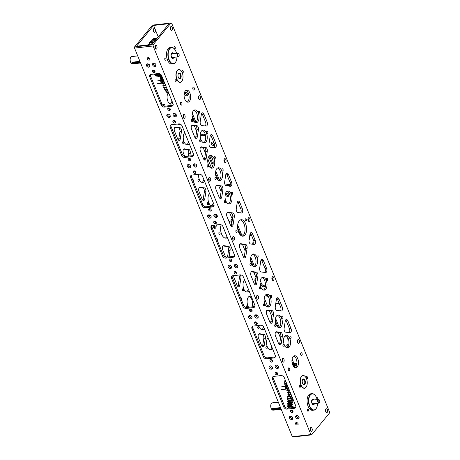 <?xml version="1.0" encoding="UTF-8"?>
<svg xmlns="http://www.w3.org/2000/svg" width="460" height="460" viewBox="0 0 460 460"><rect width="100%" height="100%" fill="white"/><g stroke="black" fill="none" stroke-linecap="round" stroke-linejoin="round"><path stroke-width="0.69" d="M149.609 65.09L149.276 65.13A17.514 9.39 -96.5 0 1 149.126 64.693M149.316 64.676L148.563 64.757A8.844 4.738 -96.5 0 1 148.172 64.774L149.293 64.647M148.81 66.154A8.844 4.738 -96.5 0 1 149.276 65.13M148.666 64.141L148.011 64.216A8.844 4.738 -96.5 0 1 148.155 63.917M149.81 58.61L148.661 58.742M149.431 58.098L148.246 58.236M148.062 57.632L148.361 57.598M148.471 44.856A8.844 4.738 -96.5 0 1 148.39 44.614L152.243 44.171M149.506 44.068A8.844 4.738 -96.5 0 1 149.184 42.935L153.548 42.441A8.844 4.738 83.5 0 0 153.577 42.55M152.622 43.711L148.574 44.171A19.171 10.275 -96.5 0 0 148.39 44.614M150.293 42.452A8.844 4.738 -96.5 0 1 150.098 41.492L154.462 40.992A8.844 4.738 83.5 0 0 154.537 41.377M153.887 42.165A8.844 4.738 83.5 0 0 153.767 42.055L149.396 42.556A19.171 10.275 -96.5 0 0 149.184 42.935M151.225 41.066A8.844 4.738 -96.5 0 1 151.121 40.29L155.492 39.796A8.844 4.738 83.5 0 0 155.532 40.164M154.916 40.917A8.844 4.738 83.5 0 0 154.709 40.67L150.345 41.164A19.171 10.275 -96.5 0 0 150.098 41.492M152.271 39.934A8.844 4.738 -96.5 0 1 152.243 39.364L156.595 38.87M155.888 39.727A8.844 4.738 83.5 0 0 155.762 39.537L151.398 40.037A19.171 10.275 -96.5 0 0 151.121 40.29M153.433 39.077A8.844 4.738 -96.5 0 1 153.439 38.721L157.05 38.312M156.733 38.697L152.536 39.18A19.171 10.275 -96.5 0 0 152.243 39.364M154.681 38.502A8.844 4.738 -96.5 0 1 154.692 38.375L155.014 38.335A19.171 10.275 -96.5 0 0 154.916 38.347A19.171 10.275 -96.5 0 0 154.692 38.375M157.124 38.22L153.749 38.605A19.171 10.275 -96.5 0 0 153.439 38.721M161.04 76.061L157.878 76.423A19.171 10.275 -96.5 0 0 158.205 76.458L161.046 76.13M160.736 74.382A8.844 4.738 83.5 0 0 160.931 75.595L156.567 76.096A19.171 10.275 -96.5 0 0 156.894 76.205L161.259 75.704A8.844 4.738 83.5 0 0 161.397 75.152M157.878 76.423A8.844 4.738 -96.5 0 1 157.791 76.101M159.511 73.68A8.844 4.738 83.5 0 0 159.631 74.974L155.261 75.474A19.171 10.275 -96.5 0 0 155.589 75.653L159.953 75.158A8.844 4.738 83.5 0 0 160.304 74.054M156.567 76.096A8.844 4.738 -96.5 0 1 156.469 75.555M158.332 73.554A8.844 4.738 83.5 0 0 158.355 74.066L153.991 74.566A19.171 10.275 -96.5 0 0 154.301 74.819L158.671 74.319A8.844 4.738 83.5 0 0 159.011 73.56M155.261 75.474A8.844 4.738 -96.5 0 1 155.181 74.715M153.991 74.566A8.844 4.738 -96.5 0 1 153.968 74.054M155.049 71.564L154.301 71.651M158.355 74.066A19.171 10.275 83.5 0 0 158.671 74.319M159.631 74.974A19.171 10.275 83.5 0 0 159.953 75.158M160.931 75.595A19.171 10.275 83.5 0 0 161.259 75.704M154.709 40.67A19.171 10.275 83.5 0 0 154.462 40.992M153.767 42.055A19.171 10.275 83.5 0 0 153.548 42.441M148.172 64.774A19.171 10.275 -96.5 0 1 148.011 64.216M153.209 70.455L154.077 70.357M161.724 75.82L161.034 75.9A8.844 4.738 -96.5 0 1 161.609 75.549M162.662 78.131L161.242 78.298A8.844 4.738 -96.5 0 1 162.064 77.625A17.514 9.39 -96.5 0 1 162.006 77.079L162.225 77.056M162.064 77.625L162.438 77.585M162.006 77.079A8.844 4.738 -96.5 0 1 161.069 76.498L161.954 76.395M163.599 80.442L161.615 80.667A8.844 4.738 -96.5 0 1 162.363 79.804A17.514 9.39 -96.5 0 1 162.276 79.258L163.081 79.166M162.363 79.804L163.294 79.695M162.276 79.258A8.844 4.738 -96.5 0 1 161.322 78.89L162.898 78.712M164.519 82.708L162.138 82.984A8.844 4.738 -96.5 0 1 162.811 81.932A17.514 9.39 -96.5 0 1 162.685 81.409L163.933 81.265M162.811 81.932L164.145 81.782M162.685 81.409A8.844 4.738 -96.5 0 1 161.73 81.253L163.835 81.017M165.41 84.904L162.811 85.198A8.844 4.738 -96.5 0 1 163.392 83.984A17.514 9.39 -96.5 0 1 163.242 83.507M163.392 83.984L164.962 83.8M164.772 83.329L162.869 83.547A8.844 4.738 -96.5 0 1 162.294 83.547L164.749 83.266M166.255 86.986L163.622 87.285A8.844 4.738 -96.5 0 1 164.099 85.922A17.514 9.39 -96.5 0 1 163.978 85.623M164.099 85.922L165.749 85.732M162.811 85.198A19.171 10.275 -96.5 0 0 163.001 85.732L165.629 85.433M167.043 88.924L164.548 89.205A8.844 4.738 -96.5 0 1 164.921 87.716A17.514 9.39 -96.5 0 1 164.893 87.665M164.921 87.716L166.48 87.538M163.622 87.285A19.171 10.275 -96.5 0 0 163.84 87.785L166.457 87.48M167.756 90.683L165.589 90.936A8.844 4.738 -96.5 0 1 165.801 89.545M164.548 89.205A19.171 10.275 -96.5 0 0 164.801 89.66L167.227 89.378M168.394 92.247L166.721 92.437A8.844 4.738 -96.5 0 1 166.802 91.224M165.589 90.936A19.171 10.275 -96.5 0 0 165.864 91.333L167.923 91.097M168.935 93.581L167.929 93.696A8.844 4.738 -96.5 0 1 167.917 92.673M166.721 92.437A19.171 10.275 -96.5 0 0 167.014 92.776L168.538 92.604M169.378 94.668L169.188 94.691A8.844 4.738 -96.5 0 1 169.13 94.058M167.929 93.696A19.171 10.275 -96.5 0 0 168.239 93.972L169.056 93.88M162.294 83.547A19.171 10.275 -96.5 0 1 162.138 82.984M161.73 81.253A19.171 10.275 -96.5 0 1 161.615 80.667M161.322 78.89A19.171 10.275 -96.5 0 1 161.242 78.298M161.069 76.498A19.171 10.275 -96.5 0 1 161.034 75.9M271.791 409.429A3.53 1.892 -96.5 0 1 271.745 409.377A3.53 1.892 -96.5 0 1 271.647 409.25A3.53 1.892 -96.5 0 1 271.13 403.955A3.53 1.892 -96.5 0 1 271.158 403.897M278.323 402.178L272.337 402.862A3.68 1.972 83.5 0 0 271.187 403.834A3.68 1.972 83.5 0 0 271.728 409.348A3.68 1.972 83.5 0 0 271.831 409.48A3.68 1.972 83.5 0 0 273.171 410.171L281.198 409.256M319.378 400.045A1.541 0.828 83.5 0 0 319.338 399.993A1.541 0.828 83.5 0 0 318.216 400.298A1.541 0.828 83.5 0 0 318.521 402.419A1.541 0.828 83.5 0 0 319.608 402.356A1.541 0.828 83.5 0 0 319.378 400.045M319.545 402.466A1.834 0.983 -96.5 0 1 319.487 402.598A1.834 0.983 -96.5 0 1 318.912 403.086A1.834 0.983 -96.5 0 1 318.193 402.678A1.834 0.983 -96.5 0 1 317.716 400.7A1.834 0.983 -96.5 0 1 318.492 399.435A1.834 0.983 -96.5 0 1 319.165 399.78A1.834 0.983 -96.5 0 1 319.217 399.849M318.912 403.086L312.972 403.765A1.834 0.983 -96.5 0 1 312.254 403.357A1.834 0.983 -96.5 0 1 311.782 401.379A1.834 0.983 -96.5 0 1 312.558 400.119L318.492 399.435M313.433 400.016A2.461 1.322 83.5 0 0 313.381 399.959A2.461 1.322 83.5 0 0 311.972 399.774M312.415 399.234A2.76 1.478 -96.5 0 1 313.208 399.746A2.76 1.478 -96.5 0 1 313.289 399.849M281.031 408.842L273.625 409.687L272.36 409.273L272.745 408.497L280.525 407.606M272.36 409.273L272.745 408.497M313.754 403.851A2.76 1.478 -96.5 0 1 313.691 403.978A2.76 1.478 -96.5 0 1 313.036 404.656M312.478 404.231A2.461 1.322 83.5 0 0 313.818 403.736A2.461 1.322 83.5 0 0 313.846 403.667M280.79 408.244L273.861 409.038A0.943 0.54 19.9 0 1 272.619 408.52M176.531 53.32A8.061 4.324 83.5 0 0 174.576 49.122A8.061 4.324 83.5 0 0 169.763 48.743A8.061 4.324 83.5 0 0 169.171 59.754A8.061 4.324 83.5 0 0 175.352 62.502A8.061 4.324 83.5 0 0 175.99 61.502A8.061 4.324 83.5 0 0 176.945 56.971M175.944 61.594A8.297 4.445 -96.5 0 1 175.898 61.692A8.297 4.445 -96.5 0 1 175.237 62.727A8.297 4.445 -96.5 0 1 173.305 63.888A8.297 4.445 -96.5 0 1 168.297 58.092A8.297 4.445 -96.5 0 1 169.487 48.564A8.297 4.445 -96.5 0 1 171.419 47.403A8.297 4.445 -96.5 0 1 174.438 48.961A8.297 4.445 -96.5 0 1 174.507 49.042M173.926 57.316A2.852 1.529 -96.5 0 1 173.546 58.058A2.852 1.529 -96.5 0 1 172.615 58.443A2.852 1.529 -96.5 0 1 171.108 56.229A2.852 1.529 -96.5 0 1 171.568 53.187A2.852 1.529 -96.5 0 1 171.977 52.86A2.852 1.529 -96.5 0 1 173.512 53.665M172.477 58.408A2.766 1.483 83.5 0 0 172.598 58.403A2.766 1.483 83.5 0 0 173.242 58.012A2.766 1.483 83.5 0 0 173.592 57.35M173.178 53.705A2.766 1.483 83.5 0 0 171.971 52.906A2.766 1.483 83.5 0 0 171.85 52.929M317.135 399.596A8.061 4.324 83.5 0 0 315.18 395.393A8.061 4.324 83.5 0 0 312.679 393.875A8.061 4.324 83.5 0 0 308.798 401.591A8.061 4.324 83.5 0 0 313.651 409.917A8.061 4.324 83.5 0 0 316.601 407.773A8.061 4.324 83.5 0 0 317.555 403.242M316.549 407.865A8.297 4.445 -96.5 0 1 316.503 407.962A8.297 4.445 -96.5 0 1 313.91 410.159A8.297 4.445 -96.5 0 1 313.467 410.171A8.297 4.445 -96.5 0 1 308.51 402.011A8.297 4.445 -96.5 0 1 312.024 393.674A8.297 4.445 -96.5 0 1 312.466 393.668A8.297 4.445 -96.5 0 1 315.048 395.232A8.297 4.445 -96.5 0 1 315.117 395.312M314.536 403.587A2.852 1.529 -96.5 0 1 313.335 404.731A2.852 1.529 -96.5 0 1 313.225 404.719A2.852 1.529 -96.5 0 1 311.644 402.069A2.852 1.529 -96.5 0 1 312.587 399.13A2.852 1.529 -96.5 0 1 312.99 399.061A2.852 1.529 -96.5 0 1 314.117 399.941M313.783 399.976A2.766 1.483 83.5 0 0 312.725 399.176A2.766 1.483 83.5 0 0 312.576 399.182A2.766 1.483 83.5 0 0 312.461 399.199M313.087 404.679A2.766 1.483 83.5 0 0 313.202 404.673A2.766 1.483 83.5 0 0 314.203 403.627M286.327 388.775A1.127 0.604 -96.5 0 1 285.528 388.32A1.127 0.604 -96.5 0 1 285.522 386.917A1.127 0.604 -96.5 0 1 286.281 386.837A1.127 0.604 -96.5 0 1 286.476 387.165A1.127 0.604 -96.5 0 1 286.591 387.613M287.281 388.809A8.844 4.738 -96.5 0 1 287.092 388.838A8.844 4.738 -96.5 0 1 286.339 388.815A1.403 0.753 -96.5 0 1 285.93 389.16A1.403 0.753 -96.5 0 1 285.183 388.487A1.403 0.753 -96.5 0 1 285.614 386.377A1.403 0.753 -96.5 0 1 285.798 386.4M131.186 63.158A3.53 1.892 -96.5 0 1 131.14 63.106A3.53 1.892 -96.5 0 1 131.042 62.98A3.53 1.892 -96.5 0 1 130.519 57.684A3.53 1.892 -96.5 0 1 130.554 57.626M137.718 55.901L131.732 56.586A3.68 1.972 83.5 0 0 130.582 57.563A3.68 1.972 83.5 0 0 131.123 63.077A3.68 1.972 83.5 0 0 131.226 63.21A3.68 1.972 83.5 0 0 132.566 63.9L140.593 62.98M178.773 53.774A1.541 0.828 83.5 0 0 178.727 53.722A1.541 0.828 83.5 0 0 177.612 54.027A1.541 0.828 83.5 0 0 177.916 56.149A1.541 0.828 83.5 0 0 179.003 56.085A1.541 0.828 83.5 0 0 178.773 53.774M178.94 56.195A1.834 0.983 -96.5 0 1 178.877 56.327A1.834 0.983 -96.5 0 1 178.308 56.816A1.834 0.983 -96.5 0 1 177.583 56.402A1.834 0.983 -96.5 0 1 177.111 54.429A1.834 0.983 -96.5 0 1 177.888 53.164A1.834 0.983 -96.5 0 1 178.555 53.509A1.834 0.983 -96.5 0 1 178.606 53.578M178.308 56.816L172.368 57.494A1.834 0.983 -96.5 0 1 171.649 57.08A1.834 0.983 -96.5 0 1 171.172 55.108A1.834 0.983 -96.5 0 1 171.954 53.843L177.888 53.164M172.828 53.745A2.461 1.322 83.5 0 0 172.776 53.682A2.461 1.322 83.5 0 0 171.361 53.504M171.81 52.963A2.76 1.478 -96.5 0 1 172.603 53.475A2.76 1.478 -96.5 0 1 172.684 53.573M140.421 62.566L133.02 63.417L131.755 63.003L132.135 62.221L139.921 61.335M131.755 63.003L132.135 62.221M173.15 57.575A2.76 1.478 -96.5 0 1 173.086 57.707A2.76 1.478 -96.5 0 1 172.431 58.386M171.873 57.96A2.461 1.322 83.5 0 0 173.207 57.465A2.461 1.322 83.5 0 0 173.242 57.391M140.179 61.973L133.256 62.767A0.943 0.54 19.9 0 1 132.014 62.249M161.65 77.912A5.008 2.685 -96.5 0 1 161.213 77.613L162.052 77.521M161.661 76.906L161.184 76.958A5.899 3.162 83.5 0 0 161.213 77.613M161.184 76.958A5.008 2.685 -96.5 0 1 161.483 76.797M162.023 80.143A5.008 2.685 -96.5 0 1 161.914 80.161A5.008 2.685 -96.5 0 1 161.724 80.166L162.029 80.132M162.305 79.471L161.54 79.557A5.899 3.162 83.5 0 0 161.724 80.166M161.54 79.557A5.008 2.685 -96.5 0 1 161.788 79.114M162.765 81.748L162.466 81.782A5.899 3.162 83.5 0 0 162.679 82.104M162.466 81.782A5.008 2.685 -96.5 0 1 162.518 81.403M162.299 81.385A1.127 0.604 -96.5 0 1 162.259 82.639A1.127 0.604 -96.5 0 1 161.305 82.397A1.127 0.604 -96.5 0 1 161.621 80.701M162.242 82.788A6.452 3.456 -96.5 0 1 162.208 82.737A1.403 0.753 -96.5 0 1 162.144 82.863A1.403 0.753 -96.5 0 1 161.707 83.237A1.403 0.753 -96.5 0 1 160.96 82.564A1.403 0.753 -96.5 0 1 161.385 80.454A1.403 0.753 -96.5 0 1 161.707 80.54M305.992 387.234A6.302 3.381 83.5 0 0 306.492 386.452A6.302 3.381 83.5 0 0 305.388 376.774A6.302 3.381 83.5 0 0 301.622 376.475A6.302 3.381 83.5 0 0 301.162 385.089A6.302 3.381 83.5 0 0 305.992 387.234M306.464 386.509A6.452 3.456 -96.5 0 1 306.435 386.572A6.452 3.456 -96.5 0 1 305.923 387.377A6.452 3.456 -96.5 0 1 304.416 388.28A6.452 3.456 -96.5 0 1 300.518 383.772A6.452 3.456 -96.5 0 1 301.449 376.366A6.452 3.456 -96.5 0 1 302.95 375.458A6.452 3.456 -96.5 0 1 305.302 376.671A6.452 3.456 -96.5 0 1 305.342 376.723M304.819 384.341A2.915 1.564 -96.5 0 1 303.077 384.203A2.915 1.564 -96.5 0 1 302.565 379.736A2.915 1.564 -96.5 0 1 302.801 379.368A2.915 1.564 -96.5 0 1 305.032 380.362A2.915 1.564 -96.5 0 1 304.819 384.341M303.036 384.152A2.766 1.483 83.5 0 0 303.997 384.617A2.766 1.483 83.5 0 0 304.641 384.232A2.766 1.483 83.5 0 0 305.043 381.053A2.766 1.483 83.5 0 0 303.37 379.12A2.766 1.483 83.5 0 0 302.726 379.511A2.766 1.483 83.5 0 0 302.536 379.793M284.015 345.218A1.15 0.615 83.5 0 0 283.4 344.661A1.15 0.615 83.5 0 0 283.049 346.397A1.15 0.615 83.5 0 0 283.665 346.949A1.15 0.615 83.5 0 0 284.015 345.218M290.984 336.714A1.15 0.615 83.5 0 0 290.369 336.162A1.15 0.615 83.5 0 0 290.018 337.899A1.15 0.615 83.5 0 0 290.634 338.451A1.15 0.615 83.5 0 0 290.984 336.714M282.796 316.543A1.15 0.615 83.5 0 0 282.181 315.991A1.15 0.615 83.5 0 0 281.825 317.722A1.15 0.615 83.5 0 0 282.44 318.28A1.15 0.615 83.5 0 0 282.796 316.543M275.827 325.042A1.15 0.615 83.5 0 0 275.212 324.49A1.15 0.615 83.5 0 0 274.856 326.226A1.15 0.615 83.5 0 0 275.471 326.778A1.15 0.615 83.5 0 0 275.827 325.042M264.621 304.301A1.15 0.615 83.5 0 0 264.005 303.744A1.15 0.615 83.5 0 0 263.655 305.48A1.15 0.615 83.5 0 0 264.27 306.032A1.15 0.615 83.5 0 0 264.621 304.301M271.59 295.797A1.15 0.615 83.5 0 0 270.98 295.245A1.15 0.615 83.5 0 0 270.624 296.982A1.15 0.615 83.5 0 0 271.239 297.534A1.15 0.615 83.5 0 0 271.59 295.797M267.496 278.869A1.15 0.615 83.5 0 0 266.88 278.317A1.15 0.615 83.5 0 0 266.53 280.054A1.15 0.615 83.5 0 0 267.145 280.606A1.15 0.615 83.5 0 0 267.496 278.869M260.527 287.373A1.15 0.615 83.5 0 0 259.911 286.816A1.15 0.615 83.5 0 0 259.561 288.552A1.15 0.615 83.5 0 0 260.176 289.104A1.15 0.615 83.5 0 0 260.527 287.373M258.031 255.553A1.15 0.615 83.5 0 0 257.416 255.001A1.15 0.615 83.5 0 0 257.059 256.732A1.15 0.615 83.5 0 0 257.675 257.289A1.15 0.615 83.5 0 0 258.031 255.553M251.062 264.051A1.15 0.615 83.5 0 0 250.447 263.499A1.15 0.615 83.5 0 0 250.09 265.236A1.15 0.615 83.5 0 0 250.706 265.788A1.15 0.615 83.5 0 0 251.062 264.051M232.484 192.642A1.15 0.615 83.5 0 0 231.869 192.09A1.15 0.615 83.5 0 0 231.518 193.827A1.15 0.615 83.5 0 0 232.133 194.379A1.15 0.615 83.5 0 0 232.484 192.642M225.515 201.146A1.15 0.615 83.5 0 0 224.9 200.589A1.15 0.615 83.5 0 0 224.549 202.325A1.15 0.615 83.5 0 0 225.164 202.877A1.15 0.615 83.5 0 0 225.515 201.146M223.014 169.326A1.15 0.615 83.5 0 0 222.398 168.774A1.15 0.615 83.5 0 0 222.048 170.505A1.15 0.615 83.5 0 0 222.663 171.062A1.15 0.615 83.5 0 0 223.014 169.326M216.045 177.824A1.15 0.615 83.5 0 0 215.429 177.272A1.15 0.615 83.5 0 0 215.079 179.009A1.15 0.615 83.5 0 0 215.694 179.561A1.15 0.615 83.5 0 0 216.045 177.824M208.236 165.433A1.15 0.615 83.5 0 0 207.621 164.881A1.15 0.615 83.5 0 0 207.264 166.612A1.15 0.615 83.5 0 0 207.88 167.17A1.15 0.615 83.5 0 0 208.236 165.433M215.205 156.935A1.15 0.615 83.5 0 0 214.59 156.377A1.15 0.615 83.5 0 0 214.239 158.113A1.15 0.615 83.5 0 0 214.849 158.665A1.15 0.615 83.5 0 0 215.205 156.935M207.719 131.652A1.15 0.615 83.5 0 0 207.103 131.1A1.15 0.615 83.5 0 0 206.753 132.837A1.15 0.615 83.5 0 0 207.368 133.388A1.15 0.615 83.5 0 0 207.719 131.652M200.75 140.156A1.15 0.615 83.5 0 0 200.134 139.599A1.15 0.615 83.5 0 0 199.784 141.335A1.15 0.615 83.5 0 0 200.399 141.887A1.15 0.615 83.5 0 0 200.75 140.156M199.525 111.481A1.15 0.615 83.5 0 0 198.915 110.929A1.15 0.615 83.5 0 0 198.559 112.66A1.15 0.615 83.5 0 0 199.174 113.218A1.15 0.615 83.5 0 0 199.525 111.481M192.556 119.979A1.15 0.615 83.5 0 0 191.941 119.427A1.15 0.615 83.5 0 0 191.59 121.164A1.15 0.615 83.5 0 0 192.205 121.716A1.15 0.615 83.5 0 0 192.556 119.979M176.174 79.637A1.15 0.615 83.5 0 0 175.559 79.08A1.15 0.615 83.5 0 0 175.208 80.816A1.15 0.615 83.5 0 0 175.823 81.368A1.15 0.615 83.5 0 0 176.174 79.637M183.143 71.133A1.15 0.615 83.5 0 0 182.528 70.581A1.15 0.615 83.5 0 0 182.177 72.318A1.15 0.615 83.5 0 0 182.792 72.87A1.15 0.615 83.5 0 0 183.143 71.133M300.397 385.56A1.15 0.615 83.5 0 0 299.782 385.008A1.15 0.615 83.5 0 0 299.431 386.745A1.15 0.615 83.5 0 0 300.046 387.297A1.15 0.615 83.5 0 0 300.397 385.56M307.366 377.062A1.15 0.615 83.5 0 0 306.757 376.51A1.15 0.615 83.5 0 0 306.4 378.241A1.15 0.615 83.5 0 0 307.016 378.798A1.15 0.615 83.5 0 0 307.366 377.062M312.024 393.674L310.649 393.835A8.297 4.445 83.5 0 0 308.108 406.324A8.297 4.445 83.5 0 0 312.535 410.314L313.91 410.159M245.577 223.704A8.297 4.445 83.5 0 0 241.149 219.713A8.297 4.445 83.5 0 0 238.608 232.208A8.297 4.445 83.5 0 0 243.035 236.198A8.297 4.445 83.5 0 0 245.577 223.704M242.247 236.158A8.297 4.445 83.5 0 0 244.03 223.882A8.297 4.445 83.5 0 0 240.39 219.932M171.419 47.403L170.045 47.564A8.297 4.445 83.5 0 0 167.498 60.053A8.297 4.445 83.5 0 0 171.925 64.043L173.305 63.888M216.441 238.314A1.949 1.041 -96.5 0 1 217.419 239.257A1.949 1.041 -96.5 0 1 217.597 241.172M234.422 237.314A1.949 1.041 83.5 0 0 233.387 236.377A1.949 1.041 83.5 0 0 232.789 239.309A1.949 1.041 83.5 0 0 233.829 240.241A1.949 1.041 83.5 0 0 234.422 237.314M232.978 239.689A1.949 1.041 83.5 0 0 232.875 237.486A1.949 1.041 83.5 0 0 232.685 237.107M231.788 223.359A1.949 1.041 -96.5 0 1 231.144 222.513A1.949 1.041 -96.5 0 1 231.742 219.581A1.949 1.041 -96.5 0 1 232.346 219.828M231.34 222.893A1.949 1.041 83.5 0 0 231.236 220.691A1.949 1.041 83.5 0 0 231.046 220.311M249.786 218.569A1.949 1.041 83.5 0 0 248.751 217.637A1.949 1.041 83.5 0 0 248.153 220.564A1.949 1.041 83.5 0 0 249.193 221.501A1.949 1.041 83.5 0 0 249.786 218.569M248.342 220.944A1.949 1.041 83.5 0 0 248.245 218.747A1.949 1.041 83.5 0 0 248.049 218.368M272.297 279.927A1.949 1.041 83.5 0 0 272.193 277.731A1.949 1.041 83.5 0 0 271.998 277.351M273.74 277.552A1.949 1.041 83.5 0 0 272.7 276.621A1.949 1.041 83.5 0 0 272.101 279.548A1.949 1.041 83.5 0 0 273.142 280.485A1.949 1.041 83.5 0 0 273.74 277.552M254.995 279.295A1.949 1.041 -96.5 0 1 255.185 279.674A1.949 1.041 -96.5 0 1 255.288 281.877M255.449 282.089A1.949 1.041 -96.5 0 1 255.099 281.497A1.949 1.041 -96.5 0 1 255.691 278.564A1.949 1.041 -96.5 0 1 255.996 278.611M256.933 298.672A1.949 1.041 83.5 0 0 256.829 296.47A1.949 1.041 83.5 0 0 256.634 296.091M258.376 296.297A1.949 1.041 83.5 0 0 257.335 295.36A1.949 1.041 83.5 0 0 256.737 298.287A1.949 1.041 83.5 0 0 257.778 299.224A1.949 1.041 83.5 0 0 258.376 296.297M240.39 297.298A1.949 1.041 -96.5 0 1 241.368 298.241A1.949 1.041 -96.5 0 1 241.546 300.156M285.66 319.982A2.766 1.483 -96.5 0 1 286.315 320.994L287.856 320.815A2.766 1.483 83.5 0 0 286.385 319.487A2.766 1.483 83.5 0 0 285.246 321.126L284.113 328.319A2.766 1.483 83.5 0 0 284.406 330.849A2.766 1.483 83.5 0 0 285.677 332.178L289.967 332.758A2.766 1.483 83.5 0 0 290.174 332.764A2.766 1.483 83.5 0 0 291.019 328.595L289.472 328.773A2.766 1.483 -96.5 0 1 289.179 332.649M276.828 298.235A2.766 1.483 -96.5 0 1 277.483 299.247L279.03 299.069A2.766 1.483 83.5 0 0 277.552 297.741A2.766 1.483 83.5 0 0 276.414 299.379L275.281 306.573A2.766 1.483 83.5 0 0 275.575 309.103A2.766 1.483 83.5 0 0 276.851 310.431L281.14 311.012A2.766 1.483 83.5 0 0 281.342 311.017A2.766 1.483 83.5 0 0 282.187 306.849L280.64 307.027A2.766 1.483 -96.5 0 1 280.347 310.908M261.211 259.773A2.766 1.483 -96.5 0 1 261.866 260.786L263.413 260.607A2.766 1.483 83.5 0 0 261.935 259.273A2.766 1.483 83.5 0 0 260.797 260.912L259.664 268.111A2.766 1.483 83.5 0 0 259.957 270.635A2.766 1.483 83.5 0 0 261.228 271.964L265.518 272.55A2.766 1.483 83.5 0 0 265.725 272.55A2.766 1.483 83.5 0 0 266.57 268.387L265.023 268.565A2.766 1.483 -96.5 0 1 264.73 272.441M250.378 233.099A2.766 1.483 -96.5 0 1 251.033 234.105L252.58 233.927A2.766 1.483 83.5 0 0 251.102 232.599A2.766 1.483 83.5 0 0 249.964 234.238L249.038 240.12A2.766 1.483 83.5 0 0 249.331 242.644A2.766 1.483 83.5 0 0 250.602 243.972L254.11 244.45A2.766 1.483 83.5 0 0 254.311 244.45A2.766 1.483 83.5 0 0 255.162 240.287L253.615 240.465A2.766 1.483 -96.5 0 1 253.322 244.34M298.051 423.666A1.472 1.104 -140.7 0 0 296.918 422.625A1.472 1.104 -140.7 0 0 295.671 422.872A1.472 1.104 -140.7 0 0 295.579 423.947A1.472 1.104 -140.7 0 0 296.706 424.994A1.472 1.104 -140.7 0 0 297.953 424.741A1.472 1.104 -140.7 0 0 298.051 423.666M296.251 422.556A1.472 1.104 -140.7 0 0 296.349 423.004A1.472 1.104 -140.7 0 0 298.149 424.114M292.939 411.085A1.472 1.104 -140.7 0 0 291.812 410.038A1.472 1.104 -140.7 0 0 290.565 410.291A1.472 1.104 -140.7 0 0 290.467 411.366A1.472 1.104 -140.7 0 0 291.6 412.407A1.472 1.104 -140.7 0 0 292.842 412.16A1.472 1.104 -140.7 0 0 292.939 411.085M291.14 409.975A1.472 1.104 -140.7 0 0 291.243 410.423A1.472 1.104 -140.7 0 0 293.043 411.533M298.983 416.978A1.949 1.46 -140.7 0 0 297.493 415.598A1.949 1.46 -140.7 0 0 295.843 415.926A1.949 1.46 -140.7 0 0 295.717 417.346A1.949 1.46 -140.7 0 0 297.212 418.726A1.949 1.46 -140.7 0 0 298.856 418.399A1.949 1.46 -140.7 0 0 298.983 416.978M296.372 415.57A1.949 1.46 -140.7 0 0 296.493 416.403A1.949 1.46 -140.7 0 0 299.103 417.812M292.801 417.686A1.949 1.46 -140.7 0 0 291.306 416.306A1.949 1.46 -140.7 0 0 289.662 416.633A1.949 1.46 -140.7 0 0 289.536 418.054A1.949 1.46 -140.7 0 0 291.025 419.434A1.949 1.46 -140.7 0 0 292.675 419.106A1.949 1.46 -140.7 0 0 292.801 417.686M290.185 416.277A1.949 1.46 -140.7 0 0 290.306 417.111A1.949 1.46 -140.7 0 0 292.922 418.519M277.61 373.33A1.472 1.104 -140.7 0 0 276.483 372.284A1.472 1.104 -140.7 0 0 275.235 372.537A1.472 1.104 -140.7 0 0 275.137 373.612A1.472 1.104 -140.7 0 0 276.27 374.659A1.472 1.104 -140.7 0 0 277.512 374.405A1.472 1.104 -140.7 0 0 277.61 373.33M275.81 372.221A1.472 1.104 -140.7 0 0 275.914 372.669A1.472 1.104 -140.7 0 0 277.714 373.779M288.73 340.245A1.472 1.104 39.3 0 1 287.839 339.302A1.472 1.104 39.3 0 1 287.937 338.226A1.472 1.104 39.3 0 1 288.046 338.117M272.498 360.743A1.472 1.104 -140.7 0 0 271.371 359.703A1.472 1.104 -140.7 0 0 270.123 359.95A1.472 1.104 -140.7 0 0 270.026 361.025A1.472 1.104 -140.7 0 0 271.158 362.072A1.472 1.104 -140.7 0 0 272.406 361.819A1.472 1.104 -140.7 0 0 272.498 360.743M270.698 359.634A1.472 1.104 -140.7 0 0 270.802 360.082A1.472 1.104 -140.7 0 0 272.602 361.192M278.541 366.637A1.949 1.46 -140.7 0 0 277.052 365.263A1.949 1.46 -140.7 0 0 275.408 365.591A1.949 1.46 -140.7 0 0 275.281 367.011A1.949 1.46 -140.7 0 0 276.77 368.391A1.949 1.46 -140.7 0 0 278.415 368.058A1.949 1.46 -140.7 0 0 278.541 366.637M275.931 365.234A1.949 1.46 -140.7 0 0 276.052 366.068A1.949 1.46 -140.7 0 0 278.662 367.471M287.822 347.087A1.949 1.46 39.3 0 1 286.908 345.995A1.949 1.46 39.3 0 1 287.034 344.574A1.949 1.46 39.3 0 1 288.863 344.31M288.408 346.006A1.949 1.46 39.3 0 1 287.678 345.052A1.949 1.46 39.3 0 1 287.558 344.212M272.36 367.344A1.949 1.46 -140.7 0 0 270.865 365.964A1.949 1.46 -140.7 0 0 269.221 366.298A1.949 1.46 -140.7 0 0 269.094 367.718A1.949 1.46 -140.7 0 0 270.589 369.098A1.949 1.46 -140.7 0 0 272.234 368.765A1.949 1.46 -140.7 0 0 272.36 367.344M269.75 365.941A1.949 1.46 -140.7 0 0 269.87 366.775A1.949 1.46 -140.7 0 0 272.481 368.178M257.169 322.989A1.472 1.104 -140.7 0 0 256.042 321.948A1.472 1.104 -140.7 0 0 254.794 322.195A1.472 1.104 -140.7 0 0 254.696 323.276A1.472 1.104 -140.7 0 0 255.829 324.317A1.472 1.104 -140.7 0 0 257.077 324.07A1.472 1.104 -140.7 0 0 257.169 322.989M255.369 321.879A1.472 1.104 -140.7 0 0 255.472 322.328A1.472 1.104 -140.7 0 0 257.272 323.438M252.063 310.408A1.472 1.104 -140.7 0 0 250.93 309.361A1.472 1.104 -140.7 0 0 249.682 309.615A1.472 1.104 -140.7 0 0 249.584 310.69A1.472 1.104 -140.7 0 0 250.717 311.736A1.472 1.104 -140.7 0 0 251.965 311.483A1.472 1.104 -140.7 0 0 252.063 310.408M250.263 309.298A1.472 1.104 -140.7 0 0 250.361 309.747A1.472 1.104 -140.7 0 0 252.16 310.856M258.106 316.302A1.949 1.46 -140.7 0 0 256.611 314.922A1.949 1.46 -140.7 0 0 254.966 315.255A1.949 1.46 -140.7 0 0 254.84 316.675A1.949 1.46 -140.7 0 0 256.329 318.05A1.949 1.46 -140.7 0 0 257.974 317.722A1.949 1.46 -140.7 0 0 258.106 316.302M255.49 314.893A1.949 1.46 -140.7 0 0 255.611 315.727A1.949 1.46 -140.7 0 0 258.227 317.135M268.628 297.143A1.949 1.46 39.3 0 1 266.466 295.659A1.949 1.46 39.3 0 1 266.397 294.584M251.919 317.009A1.949 1.46 -140.7 0 0 250.43 315.629A1.949 1.46 -140.7 0 0 248.779 315.962A1.949 1.46 -140.7 0 0 248.653 317.383A1.949 1.46 -140.7 0 0 250.148 318.757A1.949 1.46 -140.7 0 0 251.792 318.429A1.949 1.46 -140.7 0 0 251.919 317.009M249.308 315.6A1.949 1.46 -140.7 0 0 249.429 316.434A1.949 1.46 -140.7 0 0 252.04 317.843M236.733 272.654A1.472 1.104 -140.7 0 0 235.6 271.613A1.472 1.104 -140.7 0 0 234.353 271.86A1.472 1.104 -140.7 0 0 234.255 272.935A1.472 1.104 -140.7 0 0 235.388 273.982A1.472 1.104 -140.7 0 0 236.636 273.729A1.472 1.104 -140.7 0 0 236.733 272.654M234.933 271.544A1.472 1.104 -140.7 0 0 235.031 271.992A1.472 1.104 -140.7 0 0 236.831 273.102M249.349 238.165A1.472 1.104 39.3 0 1 249.435 238.343A1.472 1.104 39.3 0 1 249.337 239.424A1.472 1.104 39.3 0 1 249.119 239.608M231.621 260.072A1.472 1.104 -140.7 0 0 230.489 259.026A1.472 1.104 -140.7 0 0 229.241 259.279A1.472 1.104 -140.7 0 0 229.149 260.354A1.472 1.104 -140.7 0 0 230.276 261.395A1.472 1.104 -140.7 0 0 231.524 261.148A1.472 1.104 -140.7 0 0 231.621 260.072M229.822 258.963A1.472 1.104 -140.7 0 0 229.919 259.405A1.472 1.104 -140.7 0 0 231.719 260.515M252.091 244.174A1.949 1.46 39.3 0 1 252.339 243.19A1.949 1.46 39.3 0 1 253.926 242.84M253.368 244.289A1.949 1.46 39.3 0 1 252.983 243.668A1.949 1.46 39.3 0 1 252.862 242.834M237.665 265.96A1.949 1.46 -140.7 0 0 236.17 264.586A1.949 1.46 -140.7 0 0 234.525 264.914A1.949 1.46 -140.7 0 0 234.399 266.334A1.949 1.46 -140.7 0 0 235.894 267.714A1.949 1.46 -140.7 0 0 237.538 267.386A1.949 1.46 -140.7 0 0 237.665 265.96M235.054 264.558A1.949 1.46 -140.7 0 0 235.175 265.391A1.949 1.46 -140.7 0 0 237.785 266.8M231.478 266.668A1.949 1.46 -140.7 0 0 229.988 265.293A1.949 1.46 -140.7 0 0 228.344 265.621A1.949 1.46 -140.7 0 0 228.212 267.041A1.949 1.46 -140.7 0 0 229.707 268.421A1.949 1.46 -140.7 0 0 231.351 268.094A1.949 1.46 -140.7 0 0 231.478 266.668M228.867 265.265A1.949 1.46 -140.7 0 0 228.988 266.098A1.949 1.46 -140.7 0 0 231.598 267.507M247.716 307.412A1.15 0.615 83.5 0 0 247.618 306.245A1.15 0.615 83.5 0 0 247.003 305.693A1.15 0.615 83.5 0 0 246.646 307.424A1.15 0.615 83.5 0 0 246.686 307.516M243.524 289.317A1.15 0.615 83.5 0 0 242.909 288.765A1.15 0.615 83.5 0 0 242.552 290.496A1.15 0.615 83.5 0 0 243.167 291.053A1.15 0.615 83.5 0 0 243.524 289.317M258.819 326.991A1.15 0.615 83.5 0 0 258.204 326.433A1.15 0.615 83.5 0 0 257.853 328.17A1.15 0.615 83.5 0 0 258.468 328.722A1.15 0.615 83.5 0 0 258.819 326.991M267.013 347.162A1.15 0.615 83.5 0 0 266.397 346.61A1.15 0.615 83.5 0 0 266.041 348.341A1.15 0.615 83.5 0 0 266.656 348.898A1.15 0.615 83.5 0 0 267.013 347.162M316.658 398.044A1.15 0.615 -96.5 0 1 317.066 397.63A1.15 0.615 -96.5 0 1 317.682 398.182A1.15 0.615 -96.5 0 1 317.728 399.527M307.424 410.699A1.15 0.615 -96.5 0 1 307.774 408.963A1.15 0.615 -96.5 0 1 308.39 409.521A1.15 0.615 -96.5 0 1 308.039 411.251A1.15 0.615 -96.5 0 1 307.424 410.699M297.747 358.633A6.049 3.243 83.5 0 0 294.521 355.724A6.049 3.243 83.5 0 0 292.669 364.826A6.049 3.243 83.5 0 0 295.895 367.735A6.049 3.243 83.5 0 0 297.747 358.633M295.101 367.649A6.049 3.243 83.5 0 0 296.205 358.806A6.049 3.243 83.5 0 0 293.767 355.988M256.772 257.088A6.446 3.456 83.5 0 0 253.328 253.989A6.446 3.456 83.5 0 0 251.35 263.695A6.446 3.456 83.5 0 0 254.794 266.8A6.446 3.456 83.5 0 0 256.772 257.088M254 266.725A6.446 3.456 83.5 0 0 255.225 257.267A6.446 3.456 83.5 0 0 252.574 254.242M266.236 280.41A6.446 3.456 83.5 0 0 262.798 277.305A6.446 3.456 83.5 0 0 260.82 287.017A6.446 3.456 83.5 0 0 264.264 290.116A6.446 3.456 83.5 0 0 266.236 280.41M263.471 290.041A6.446 3.456 83.5 0 0 264.69 280.583A6.446 3.456 83.5 0 0 262.045 277.558M249.015 290.8A6.446 3.456 -96.5 0 1 247.256 292.065A6.446 3.456 -96.5 0 1 243.811 288.96A6.446 3.456 -96.5 0 1 244.57 279.852M270.33 297.338A6.446 3.456 83.5 0 0 266.892 294.233A6.446 3.456 83.5 0 0 264.914 303.945A6.446 3.456 83.5 0 0 268.358 307.044A6.446 3.456 83.5 0 0 270.33 297.338M267.565 306.969A6.446 3.456 83.5 0 0 268.784 297.511A6.446 3.456 83.5 0 0 266.139 294.486M248.647 307.309A6.446 3.456 -96.5 0 1 247.911 305.888A6.446 3.456 -96.5 0 1 249.883 296.177A6.446 3.456 -96.5 0 1 251.367 296.585M249.13 296.43A6.446 3.456 -96.5 0 1 251.781 299.46A6.446 3.456 -96.5 0 1 252.057 306.918M281.537 318.078A6.446 3.456 83.5 0 0 278.093 314.979A6.446 3.456 83.5 0 0 276.115 324.691A6.446 3.456 83.5 0 0 279.559 327.79A6.446 3.456 83.5 0 0 281.537 318.078M278.766 327.716A6.446 3.456 83.5 0 0 279.99 318.257A6.446 3.456 83.5 0 0 277.34 315.232M264.316 328.474A6.446 3.456 -96.5 0 1 262.551 329.734A6.446 3.456 -96.5 0 1 259.112 326.634A6.446 3.456 -96.5 0 1 258.715 325.45M289.725 338.255A6.446 3.456 83.5 0 0 286.287 335.15A6.446 3.456 83.5 0 0 284.309 344.862A6.446 3.456 83.5 0 0 287.747 347.961A6.446 3.456 83.5 0 0 289.725 338.255M286.959 347.886A6.446 3.456 83.5 0 0 288.178 338.428A6.446 3.456 83.5 0 0 285.533 335.403M272.504 348.645A6.446 3.456 -96.5 0 1 270.744 349.91A6.446 3.456 -96.5 0 1 267.3 346.805A6.446 3.456 -96.5 0 1 268.059 337.697M327.393 409.693A1.949 1.041 83.5 0 0 326.353 408.756A1.949 1.041 83.5 0 0 325.76 411.688A1.949 1.041 83.5 0 0 326.796 412.62A1.949 1.041 83.5 0 0 327.393 409.693M325.95 412.068A1.949 1.041 83.5 0 0 325.847 409.866A1.949 1.041 83.5 0 0 325.657 409.486M312.029 428.433A1.949 1.041 83.5 0 0 310.989 427.495A1.949 1.041 83.5 0 0 310.397 430.428A1.949 1.041 83.5 0 0 311.431 431.365A1.949 1.041 83.5 0 0 312.029 428.433M310.586 430.807A1.949 1.041 83.5 0 0 310.483 428.605A1.949 1.041 83.5 0 0 310.293 428.225M283.923 359.22A1.949 1.041 83.5 0 0 282.883 358.282A1.949 1.041 83.5 0 0 282.29 361.209A1.949 1.041 83.5 0 0 283.325 362.147A1.949 1.041 83.5 0 0 283.923 359.22M282.48 361.589A1.949 1.041 83.5 0 0 282.377 359.392A1.949 1.041 83.5 0 0 282.187 359.013M299.287 340.475A1.949 1.041 83.5 0 0 298.252 339.537A1.949 1.041 83.5 0 0 297.654 342.47A1.949 1.041 83.5 0 0 298.69 343.407A1.949 1.041 83.5 0 0 299.287 340.475M297.844 342.849A1.949 1.041 83.5 0 0 297.741 340.653A1.949 1.041 83.5 0 0 297.551 340.273M289.627 368.535A1.466 0.788 83.5 0 0 288.845 367.827A1.466 0.788 83.5 0 0 288.397 370.035A1.466 0.788 83.5 0 0 289.179 370.743A1.466 0.788 83.5 0 0 289.627 368.535M302.019 353.424A1.466 0.788 83.5 0 0 301.237 352.716A1.466 0.788 83.5 0 0 300.788 354.924A1.466 0.788 83.5 0 0 301.57 355.632A1.466 0.788 83.5 0 0 302.019 353.424M224.1 159.384A1.949 1.041 -96.5 0 1 224.29 159.764A1.949 1.041 -96.5 0 1 224.394 161.966M224.204 161.586A1.949 1.041 -96.5 0 1 224.796 158.654A1.949 1.041 -96.5 0 1 225.837 159.591A1.949 1.041 -96.5 0 1 225.239 162.518A1.949 1.041 -96.5 0 1 224.204 161.586M208.299 164.456A1.949 1.041 83.5 0 0 208.828 161.535A1.949 1.041 83.5 0 0 207.793 160.597A1.949 1.041 83.5 0 0 207.724 160.609M208.736 178.123A1.949 1.041 -96.5 0 1 208.926 178.503A1.949 1.041 -96.5 0 1 209.03 180.705M208.84 180.326A1.949 1.041 -96.5 0 1 209.432 177.393A1.949 1.041 -96.5 0 1 210.473 178.33A1.949 1.041 -96.5 0 1 209.875 181.263A1.949 1.041 -96.5 0 1 208.84 180.326M193.648 182.189A1.949 1.041 83.5 0 0 193.464 180.274A1.949 1.041 83.5 0 0 192.487 179.331M205.269 126.005A2.766 1.483 83.5 0 0 205.562 122.124L207.109 121.952A2.766 1.483 -96.5 0 1 206.258 126.115A2.766 1.483 -96.5 0 1 206.057 126.109L201.767 125.528A2.766 1.483 -96.5 0 1 200.497 124.2A2.766 1.483 -96.5 0 1 200.203 121.67L201.336 114.477A2.766 1.483 -96.5 0 1 202.475 112.838A2.766 1.483 -96.5 0 1 203.947 114.166L202.4 114.344A2.766 1.483 83.5 0 0 201.744 113.332M214.095 147.746A2.766 1.483 83.5 0 0 214.394 143.871L215.935 143.692A2.766 1.483 -96.5 0 1 215.09 147.861A2.766 1.483 -96.5 0 1 214.889 147.855L210.599 147.275A2.766 1.483 -96.5 0 1 209.323 145.946A2.766 1.483 -96.5 0 1 209.035 143.416L210.162 136.223A2.766 1.483 -96.5 0 1 211.301 134.584A2.766 1.483 -96.5 0 1 212.779 135.913L211.232 136.091A2.766 1.483 83.5 0 0 210.577 135.079M229.718 186.214A2.766 1.483 83.5 0 0 230.011 182.338L231.558 182.16A2.766 1.483 -96.5 0 1 230.707 186.323A2.766 1.483 -96.5 0 1 230.506 186.323L226.216 185.736A2.766 1.483 -96.5 0 1 224.94 184.408A2.766 1.483 -96.5 0 1 224.652 181.884L225.785 174.685A2.766 1.483 -96.5 0 1 226.924 173.046A2.766 1.483 -96.5 0 1 228.396 174.38L226.849 174.558A2.766 1.483 83.5 0 0 226.193 173.546M240.551 212.888A2.766 1.483 83.5 0 0 240.844 209.012L242.391 208.834A2.766 1.483 -96.5 0 1 241.54 212.997A2.766 1.483 -96.5 0 1 241.339 212.997L237.831 212.52A2.766 1.483 -96.5 0 1 236.561 211.192A2.766 1.483 -96.5 0 1 236.267 208.667L237.193 202.785A2.766 1.483 -96.5 0 1 238.332 201.146A2.766 1.483 -96.5 0 1 239.809 202.48L238.263 202.653A2.766 1.483 83.5 0 0 237.607 201.647M147.39 59.001A1.472 1.104 39.3 0 1 147.482 57.925A1.472 1.104 39.3 0 1 148.73 57.678A1.472 1.104 39.3 0 1 149.862 58.719A1.472 1.104 39.3 0 1 149.764 59.794A1.472 1.104 39.3 0 1 148.517 60.047A1.472 1.104 39.3 0 1 147.39 59.001M149.96 59.167A1.472 1.104 39.3 0 1 148.16 58.058A1.472 1.104 39.3 0 1 148.062 57.609M152.496 71.587A1.472 1.104 39.3 0 1 152.593 70.512A1.472 1.104 39.3 0 1 153.841 70.259A1.472 1.104 39.3 0 1 154.968 71.306A1.472 1.104 39.3 0 1 154.876 72.381A1.472 1.104 39.3 0 1 153.629 72.628A1.472 1.104 39.3 0 1 152.496 71.587M155.072 71.754A1.472 1.104 39.3 0 1 153.272 70.644A1.472 1.104 39.3 0 1 153.168 70.196M152.639 64.986A1.949 1.46 39.3 0 1 152.766 63.566A1.949 1.46 39.3 0 1 154.411 63.233A1.949 1.46 39.3 0 1 155.905 64.613A1.949 1.46 39.3 0 1 155.779 66.033A1.949 1.46 39.3 0 1 154.129 66.367A1.949 1.46 39.3 0 1 152.639 64.986M156.026 65.446A1.949 1.46 39.3 0 1 153.416 64.043A1.949 1.46 39.3 0 1 153.289 63.204M146.452 65.694A1.949 1.46 39.3 0 1 146.579 64.273A1.949 1.46 39.3 0 1 148.229 63.94A1.949 1.46 39.3 0 1 149.718 65.32A1.949 1.46 39.3 0 1 149.592 66.74A1.949 1.46 39.3 0 1 147.947 67.074A1.949 1.46 39.3 0 1 146.452 65.694M149.839 66.154A1.949 1.46 39.3 0 1 147.229 64.751A1.949 1.46 39.3 0 1 147.108 63.911M167.825 109.342A1.472 1.104 39.3 0 1 167.923 108.261A1.472 1.104 39.3 0 1 169.171 108.014A1.472 1.104 39.3 0 1 170.303 109.054A1.472 1.104 39.3 0 1 170.206 110.135A1.472 1.104 39.3 0 1 168.958 110.383A1.472 1.104 39.3 0 1 167.825 109.342M170.401 109.503A1.472 1.104 39.3 0 1 168.602 108.393A1.472 1.104 39.3 0 1 168.504 107.945M172.937 121.923A1.472 1.104 39.3 0 1 173.035 120.848A1.472 1.104 39.3 0 1 174.282 120.595A1.472 1.104 39.3 0 1 175.409 121.641A1.472 1.104 39.3 0 1 175.312 122.716A1.472 1.104 39.3 0 1 174.07 122.969A1.472 1.104 39.3 0 1 172.937 121.923M175.513 122.09A1.472 1.104 39.3 0 1 173.713 120.98A1.472 1.104 39.3 0 1 173.61 120.531M173.081 115.322A1.949 1.46 39.3 0 1 173.207 113.902A1.949 1.46 39.3 0 1 174.852 113.574A1.949 1.46 39.3 0 1 176.341 114.948A1.949 1.46 39.3 0 1 176.214 116.374A1.949 1.46 39.3 0 1 174.57 116.702A1.949 1.46 39.3 0 1 173.081 115.322M176.467 115.788A1.949 1.46 39.3 0 1 173.851 114.379A1.949 1.46 39.3 0 1 173.73 113.545M187.973 93.932A1.949 1.46 -140.7 0 0 186.478 92.552A1.949 1.46 -140.7 0 0 184.834 92.885A1.949 1.46 -140.7 0 0 184.707 94.306A1.949 1.46 -140.7 0 0 186.196 95.686A1.949 1.46 -140.7 0 0 187.847 95.352A1.949 1.46 -140.7 0 0 187.973 93.932M185.357 92.529A1.949 1.46 -140.7 0 0 185.478 93.363A1.949 1.46 -140.7 0 0 188.094 94.766M166.894 116.029A1.949 1.46 39.3 0 1 167.02 114.609A1.949 1.46 39.3 0 1 168.665 114.281A1.949 1.46 39.3 0 1 170.16 115.655A1.949 1.46 39.3 0 1 170.033 117.076A1.949 1.46 39.3 0 1 168.389 117.409A1.949 1.46 39.3 0 1 166.894 116.029M170.28 116.495A1.949 1.46 39.3 0 1 167.67 115.086A1.949 1.46 39.3 0 1 167.549 114.252M188.267 159.677A1.472 1.104 39.3 0 1 188.364 158.602A1.472 1.104 39.3 0 1 189.612 158.349A1.472 1.104 39.3 0 1 190.739 159.396A1.472 1.104 39.3 0 1 190.647 160.471A1.472 1.104 39.3 0 1 189.399 160.724A1.472 1.104 39.3 0 1 188.267 159.677M190.842 159.844A1.472 1.104 39.3 0 1 189.043 158.734A1.472 1.104 39.3 0 1 188.939 158.286M193.378 172.264A1.472 1.104 39.3 0 1 193.476 171.183A1.472 1.104 39.3 0 1 194.718 170.936A1.472 1.104 39.3 0 1 195.851 171.977A1.472 1.104 39.3 0 1 195.753 173.058A1.472 1.104 39.3 0 1 194.505 173.305A1.472 1.104 39.3 0 1 193.378 172.264M195.954 172.425A1.472 1.104 39.3 0 1 194.155 171.315A1.472 1.104 39.3 0 1 194.051 170.867M213.883 142.617A1.949 1.46 -140.7 0 0 211.456 142.514A1.949 1.46 -140.7 0 0 211.33 143.934A1.949 1.46 -140.7 0 0 212.825 145.314A1.949 1.46 -140.7 0 0 214.469 144.986A1.949 1.46 -140.7 0 0 214.636 144.699M211.985 142.157A1.949 1.46 -140.7 0 0 212.106 142.991A1.949 1.46 -140.7 0 0 214.578 144.44M193.516 165.663A1.949 1.46 39.3 0 1 193.648 164.243A1.949 1.46 39.3 0 1 195.293 163.909A1.949 1.46 39.3 0 1 196.782 165.289A1.949 1.46 39.3 0 1 196.656 166.71A1.949 1.46 39.3 0 1 195.011 167.037A1.949 1.46 39.3 0 1 193.516 165.663M196.903 166.123A1.949 1.46 39.3 0 1 194.292 164.714A1.949 1.46 39.3 0 1 194.172 163.881M187.335 166.37A1.949 1.46 39.3 0 1 187.461 164.95A1.949 1.46 39.3 0 1 189.106 164.617A1.949 1.46 39.3 0 1 190.601 165.997A1.949 1.46 39.3 0 1 190.474 167.417A1.949 1.46 39.3 0 1 188.824 167.745A1.949 1.46 39.3 0 1 187.335 166.37M190.434 166.894A1.15 0.615 -96.5 0 1 190.612 166.825A1.15 0.615 -96.5 0 1 190.722 166.83A1.949 1.46 39.3 0 1 188.111 165.422A1.949 1.46 39.3 0 1 187.985 164.588M219.978 232.605A1.179 0.632 83.5 0 0 219.351 232.041A1.179 0.632 83.5 0 0 218.989 233.818A1.179 0.632 83.5 0 0 219.615 234.381A1.179 0.632 83.5 0 0 219.978 232.605M229.379 222.433A1.179 0.632 83.5 0 0 229.27 221.271A1.179 0.632 83.5 0 0 228.677 220.702M236.975 230.678A1.15 0.615 83.5 0 0 236.359 230.121A1.15 0.615 83.5 0 0 236.009 231.857A1.15 0.615 83.5 0 0 236.618 232.409A1.15 0.615 83.5 0 0 236.975 230.678M246.267 219.339A1.15 0.615 83.5 0 0 245.651 218.787A1.15 0.615 83.5 0 0 245.301 220.524A1.15 0.615 83.5 0 0 245.916 221.076A1.15 0.615 83.5 0 0 246.267 219.339M208.708 210.013A1.472 1.104 39.3 0 1 208.805 208.938A1.472 1.104 39.3 0 1 210.047 208.69A1.472 1.104 39.3 0 1 211.18 209.731A1.472 1.104 39.3 0 1 211.083 210.806A1.472 1.104 39.3 0 1 209.84 211.059A1.472 1.104 39.3 0 1 208.708 210.013M211.284 210.18A1.472 1.104 39.3 0 1 209.484 209.07A1.472 1.104 39.3 0 1 209.38 208.621M213.82 222.6A1.472 1.104 39.3 0 1 213.911 221.524A1.472 1.104 39.3 0 1 215.159 221.271A1.472 1.104 39.3 0 1 216.292 222.318A1.472 1.104 39.3 0 1 216.194 223.393A1.472 1.104 39.3 0 1 214.946 223.646A1.472 1.104 39.3 0 1 213.82 222.6M216.39 222.766A1.472 1.104 39.3 0 1 214.59 221.657A1.472 1.104 39.3 0 1 214.492 221.208M213.958 215.999A1.949 1.46 39.3 0 1 214.084 214.578A1.949 1.46 39.3 0 1 215.728 214.245A1.949 1.46 39.3 0 1 217.223 215.625A1.949 1.46 39.3 0 1 217.097 217.045A1.949 1.46 39.3 0 1 215.452 217.379A1.949 1.46 39.3 0 1 213.958 215.999M217.344 216.459A1.949 1.46 39.3 0 1 214.734 215.056A1.949 1.46 39.3 0 1 214.613 214.222M228.85 194.609A1.949 1.46 -140.7 0 0 227.361 193.229A1.949 1.46 -140.7 0 0 225.71 193.562A1.949 1.46 -140.7 0 0 225.584 194.982A1.949 1.46 -140.7 0 0 227.079 196.357A1.949 1.46 -140.7 0 0 228.723 196.029A1.949 1.46 -140.7 0 0 228.85 194.609M226.239 193.2A1.949 1.46 -140.7 0 0 226.36 194.039A1.949 1.46 -140.7 0 0 228.971 195.442M207.776 216.706A1.949 1.46 39.3 0 1 207.903 215.286A1.949 1.46 39.3 0 1 209.547 214.952A1.949 1.46 39.3 0 1 211.042 216.332A1.949 1.46 39.3 0 1 210.91 217.752A1.949 1.46 39.3 0 1 209.265 218.086A1.949 1.46 39.3 0 1 207.776 216.706M211.163 217.166A1.949 1.46 39.3 0 1 208.547 215.763A1.949 1.46 39.3 0 1 208.426 214.929M207.54 204.269A1.15 0.615 -96.5 0 1 207.891 202.538A1.15 0.615 -96.5 0 1 208.506 203.09A1.15 0.615 -96.5 0 1 208.156 204.827A1.15 0.615 -96.5 0 1 207.54 204.269M198.07 180.952A1.15 0.615 -96.5 0 1 198.427 179.216A1.15 0.615 -96.5 0 1 199.042 179.774A1.15 0.615 -96.5 0 1 198.685 181.505A1.15 0.615 -96.5 0 1 198.07 180.952M182.775 143.278A1.15 0.615 -96.5 0 1 183.126 141.548A1.15 0.615 -96.5 0 1 183.741 142.1A1.15 0.615 -96.5 0 1 183.39 143.836A1.15 0.615 -96.5 0 1 182.775 143.278M174.501 121.871A1.15 0.615 -96.5 0 1 174.938 121.371A1.15 0.615 -96.5 0 1 175.427 121.687M175.156 47.179A1.15 0.615 83.5 0 0 174.541 46.627A1.15 0.615 83.5 0 0 174.185 48.357A1.15 0.615 83.5 0 0 174.8 48.915A1.15 0.615 83.5 0 0 175.156 47.179M165.864 58.512A1.15 0.615 83.5 0 0 165.249 57.96A1.15 0.615 83.5 0 0 164.893 59.696A1.15 0.615 83.5 0 0 165.508 60.248A1.15 0.615 83.5 0 0 165.864 58.512M184.828 99.245A6.049 3.243 -96.5 0 1 186.679 90.143A6.049 3.243 -96.5 0 1 189.905 93.052A6.049 3.243 -96.5 0 1 188.054 102.154A6.049 3.243 -96.5 0 1 184.828 99.245M185.926 90.407A6.049 3.243 -96.5 0 1 188.364 93.225A6.049 3.243 -96.5 0 1 187.26 102.068M167.917 93.443A6.049 3.243 83.5 0 0 167.82 101.194A6.049 3.243 83.5 0 0 171.051 104.098A6.049 3.243 83.5 0 0 172.718 102.89M225.808 200.79A6.446 3.456 -96.5 0 1 227.786 191.078A6.446 3.456 -96.5 0 1 231.225 194.183A6.446 3.456 -96.5 0 1 229.247 203.889A6.446 3.456 -96.5 0 1 225.808 200.79M227.027 191.331A6.446 3.456 -96.5 0 1 229.678 194.356A6.446 3.456 -96.5 0 1 228.459 203.814M209.559 193.625A6.446 3.456 83.5 0 0 208.8 202.733A6.446 3.456 83.5 0 0 212.244 205.838A6.446 3.456 83.5 0 0 213.992 204.591M216.338 177.468A6.446 3.456 -96.5 0 1 218.316 167.762A6.446 3.456 -96.5 0 1 221.755 170.861A6.446 3.456 -96.5 0 1 219.782 180.573A6.446 3.456 -96.5 0 1 216.338 177.468M217.563 168.015A6.446 3.456 -96.5 0 1 220.208 171.039A6.446 3.456 -96.5 0 1 218.989 180.498M198.565 174.305A6.446 3.456 83.5 0 0 199.329 179.417A6.446 3.456 83.5 0 0 202.774 182.517A6.446 3.456 83.5 0 0 204.533 181.257M208.524 165.077A6.446 3.456 -96.5 0 1 210.502 155.365A6.446 3.456 -96.5 0 1 213.946 158.47A6.446 3.456 -96.5 0 1 211.968 168.182A6.446 3.456 -96.5 0 1 208.524 165.077M209.748 155.618A6.446 3.456 -96.5 0 1 212.399 158.642A6.446 3.456 -96.5 0 1 211.174 168.101M201.043 139.8A6.446 3.456 -96.5 0 1 203.015 130.088A6.446 3.456 -96.5 0 1 206.459 133.193A6.446 3.456 -96.5 0 1 204.481 142.899A6.446 3.456 -96.5 0 1 201.043 139.8M202.262 130.341A6.446 3.456 -96.5 0 1 204.913 133.365A6.446 3.456 -96.5 0 1 203.694 142.824M184.793 132.635A6.446 3.456 83.5 0 0 184.034 141.743A6.446 3.456 83.5 0 0 187.479 144.843A6.446 3.456 83.5 0 0 189.238 143.583M192.849 119.623A6.446 3.456 -96.5 0 1 194.827 109.917A6.446 3.456 -96.5 0 1 198.266 113.016A6.446 3.456 -96.5 0 1 196.293 122.728A6.446 3.456 -96.5 0 1 192.849 119.623M194.074 110.17A6.446 3.456 -96.5 0 1 196.719 113.195A6.446 3.456 -96.5 0 1 195.5 122.653M175.617 113.994A6.446 3.456 83.5 0 0 175.162 115.69M170.545 29.446A1.949 1.041 -96.5 0 1 171.143 26.519A1.949 1.041 -96.5 0 1 172.184 27.45A1.949 1.041 -96.5 0 1 171.586 30.383A1.949 1.041 -96.5 0 1 170.545 29.446M170.447 27.249A1.949 1.041 -96.5 0 1 170.637 27.629A1.949 1.041 -96.5 0 1 170.74 29.825M155.175 29.4A1.949 1.041 83.5 0 0 154.14 28.462A1.949 1.041 83.5 0 0 153.542 31.395A1.949 1.041 83.5 0 0 154.577 32.326A1.949 1.041 83.5 0 0 155.175 29.4M153.732 31.774A1.949 1.041 83.5 0 0 153.629 29.572A1.949 1.041 83.5 0 0 153.439 29.193M155.181 48.185A1.949 1.041 -96.5 0 1 155.779 45.258A1.949 1.041 -96.5 0 1 156.82 46.195A1.949 1.041 -96.5 0 1 156.222 49.122A1.949 1.041 -96.5 0 1 155.181 48.185M155.077 45.989A1.949 1.041 -96.5 0 1 155.273 46.368A1.949 1.041 -96.5 0 1 155.376 48.57M183.287 117.403A1.949 1.041 -96.5 0 1 183.885 114.471A1.949 1.041 -96.5 0 1 184.926 115.408A1.949 1.041 -96.5 0 1 184.328 118.341A1.949 1.041 -96.5 0 1 183.287 117.403M183.183 115.201A1.949 1.041 -96.5 0 1 183.379 115.587A1.949 1.041 -96.5 0 1 183.482 117.783M198.651 98.664A1.949 1.041 -96.5 0 1 199.249 95.732A1.949 1.041 -96.5 0 1 200.29 96.669A1.949 1.041 -96.5 0 1 199.692 99.596A1.949 1.041 -96.5 0 1 198.651 98.664M198.547 96.462A1.949 1.041 -96.5 0 1 198.743 96.841A1.949 1.041 -96.5 0 1 198.846 99.044M180.556 104.454A1.466 0.788 -96.5 0 1 181.004 102.246A1.466 0.788 -96.5 0 1 181.786 102.954A1.466 0.788 -96.5 0 1 181.338 105.162A1.466 0.788 -96.5 0 1 180.556 104.454M164.945 106.168A1.466 0.788 83.5 0 0 164.783 104.897A1.466 0.788 83.5 0 0 164.001 104.19A1.466 0.788 83.5 0 0 163.38 105.708A1.466 0.788 83.5 0 0 163.369 105.524M192.947 89.343A1.466 0.788 -96.5 0 1 193.395 87.135A1.466 0.788 -96.5 0 1 194.177 87.843A1.466 0.788 -96.5 0 1 193.729 90.051A1.466 0.788 -96.5 0 1 192.947 89.343M226.924 236.394A8.291 4.445 -96.5 0 1 225.239 238.096M178.365 140.018A2.766 1.483 83.5 0 0 178.779 138.874L179.912 131.681A2.766 1.483 83.5 0 0 178.348 127.822L174.846 127.351M202.814 200.226A2.766 1.483 83.5 0 0 203.228 199.088L204.361 191.889A2.766 1.483 83.5 0 0 202.797 188.036L199.295 187.559M211.45 205.758A6.446 3.456 83.5 0 0 213.25 202.722M196.115 166.175A6.446 3.456 83.5 0 0 196.19 164.444M178.492 124.597A6.446 3.456 83.5 0 0 179.291 123.878M186.685 144.768A6.446 3.456 83.5 0 0 188.485 141.732M201.98 182.442A6.446 3.456 83.5 0 0 203.786 179.406M170.257 104.012A6.049 3.243 83.5 0 0 171.942 100.987M214.118 228.056A2.766 1.483 83.5 0 0 214.527 226.918L214.814 225.118M215.234 222.444L215.401 221.375M188.307 156.181L188.738 153.427A2.766 1.483 83.5 0 0 187.174 149.569L183.678 149.092M310.891 434.579L292.341 436.701L293.02 437L311.57 434.878L310.891 434.579L153.099 45.971L134.544 48.093L134.607 46.886L153.163 44.764L171.005 23L152.45 25.122L134.607 46.886M292.341 436.701L134.544 48.093M258.756 333.994L262.257 334.472A2.766 1.483 -96.5 0 1 263.821 338.33L262.689 345.523A2.766 1.483 -96.5 0 1 262.28 346.667M238.809 275.051A2.766 1.483 -96.5 0 1 239.372 278.116L238.24 285.315A2.766 1.483 -96.5 0 1 237.831 286.453M271.756 346.794A6.446 3.456 -96.5 0 1 269.951 349.83M263.534 326.744A6.446 3.456 -96.5 0 1 261.763 329.659M248.268 288.949A6.446 3.456 -96.5 0 1 246.462 291.985M223.008 245.956L226.998 246.497A2.766 1.483 -96.5 0 1 228.562 250.349L227.51 257.048M221.156 224.819A8.291 4.445 83.5 0 0 221.605 234.151A8.291 4.445 -96.5 0 0 226.027 238.136A8.291 4.445 -96.5 0 0 227.389 237.544M178.348 127.822L179.889 127.65L175.202 127.109M179.889 127.65A2.766 1.483 -96.5 0 1 181.458 131.502L179.912 131.681M178.779 138.874L180.326 138.701L181.458 131.502M180.326 138.701A2.766 1.483 -96.5 0 1 179.187 140.334A2.766 1.483 -96.5 0 1 177.709 139.006L174.553 131.226A2.766 1.483 -96.5 0 1 175.398 127.063A2.766 1.483 -96.5 0 1 175.599 127.063M194.499 136.534A2.766 1.483 -96.5 0 1 195.632 137.551M202.797 188.036L204.338 187.858L199.651 187.318M204.338 187.858A2.766 1.483 -96.5 0 1 205.907 191.711L204.361 191.889M203.228 199.088L204.775 198.91L205.907 191.711M204.775 198.91A2.766 1.483 -96.5 0 1 203.636 200.548A2.766 1.483 -96.5 0 1 202.158 199.214L199.002 191.435A2.766 1.483 -96.5 0 1 199.847 187.272A2.766 1.483 -96.5 0 1 200.048 187.277M177.502 124.039A6.446 3.456 83.5 0 0 179.285 124.671A6.446 3.456 83.5 0 0 180.372 124.188M214.711 214.992L215.769 214.866L214.63 214.711M215.769 214.866A2.766 1.483 -96.5 0 1 217.16 216.511M214.527 226.918L216.073 226.74L216.361 224.94M216.073 226.74A2.766 1.483 -96.5 0 1 214.935 228.378A2.766 1.483 -96.5 0 1 213.463 227.05L212.773 225.354M209.611 216.947A2.766 1.483 -96.5 0 1 209.863 215.084M187.174 149.569L188.721 149.396L184.034 148.856M188.721 149.396A2.766 1.483 -96.5 0 1 190.285 153.249L188.738 153.427M189.347 159.223L189.491 158.315M189.853 156.009L190.285 153.249M184.431 148.81A2.766 1.483 -96.5 0 0 184.23 148.81A2.766 1.483 -96.5 0 0 183.379 152.973L184.788 156.434M280.56 338.106L278.237 332.39M271.728 316.359L269.405 310.644M267.841 306.785L264.253 297.948M256.111 277.892L253.788 272.176M245.168 250.953L242.483 244.346M232.398 219.5L229.712 212.894M221.093 191.665L218.776 185.949M211.45 167.917L207.862 159.085M205.476 153.203L203.153 147.487M196.644 131.457L194.327 125.741M158.234 36.863L153.594 25.438L136.557 46.218L152.018 44.447L169.056 23.667L153.594 25.438M263.821 338.33L265.368 338.152L264.236 345.345L262.689 345.523M259.112 333.759L259.509 333.713A2.766 1.483 83.5 0 0 259.308 333.713A2.766 1.483 83.5 0 0 258.462 337.876L261.619 345.655A2.766 1.483 83.5 0 0 263.097 346.984A2.766 1.483 83.5 0 0 264.236 345.345M259.509 333.713L263.804 334.299L262.257 334.472M265.368 338.152A2.766 1.483 83.5 0 0 263.804 334.299M239.372 278.116L240.919 277.938L239.786 285.137L238.24 285.315M233.674 275.638A2.766 1.483 83.5 0 0 234.013 277.662L237.17 285.441A2.766 1.483 83.5 0 0 238.648 286.775A2.766 1.483 83.5 0 0 239.786 285.137M240.919 277.938A2.766 1.483 83.5 0 0 240.361 274.885M232.783 237.285L232.587 238.55M254.127 303.387A6.446 3.456 -96.5 0 1 253.598 306.74M228.562 250.349L230.109 250.177L229.057 256.875M225.67 257.111L222.715 249.832A2.766 1.483 83.5 0 1 223.56 245.669A2.766 1.483 83.5 0 1 223.761 245.669L228.539 246.318L226.998 246.497M230.109 250.177A2.766 1.483 83.5 0 0 228.539 246.318M256.088 316.457L256.536 316.405L256.479 316.791M255.679 321.873L255.576 322.535M250.142 317.383L249.63 316.129A2.766 1.483 83.5 0 1 249.446 315.56M256.536 316.405A2.766 1.483 83.5 0 0 256.525 314.899M270.71 322.454A2.766 1.483 83.5 0 0 269.583 321.436M171.005 23L171.683 23.299L329.481 411.907L329.412 413.114L311.57 434.878M153.163 44.764L153.099 45.971M198.461 129.559L197.334 136.752A2.766 1.483 -96.5 0 1 196.19 138.391A2.766 1.483 -96.5 0 1 194.718 137.063L191.555 129.283A2.766 1.483 -96.5 0 1 192.406 125.12A2.766 1.483 -96.5 0 1 192.608 125.12L196.897 125.706A2.766 1.483 -96.5 0 1 198.461 129.559L196.914 129.737L195.787 136.93L197.334 136.752M215.935 143.692L212.779 135.913M219.167 197.271L216.005 189.491A2.766 1.483 -96.5 0 1 216.855 185.328A2.766 1.483 -96.5 0 1 217.057 185.328L221.346 185.915A2.766 1.483 -96.5 0 1 222.91 189.767L221.783 196.966A2.766 1.483 -96.5 0 1 220.639 198.605A2.766 1.483 -96.5 0 1 219.167 197.271M242.391 208.834L239.809 202.48M227.999 212.273L232.777 212.922A2.766 1.483 -96.5 0 1 234.341 216.781L233.082 224.796A2.766 1.483 -96.5 0 1 231.943 226.435A2.766 1.483 -96.5 0 1 230.466 225.107L226.947 216.436A2.766 1.483 -96.5 0 1 227.792 212.273A2.766 1.483 -96.5 0 1 227.999 212.273L227.596 212.319M231.558 182.16L228.396 174.38M201.44 146.866L205.729 147.447A2.766 1.483 -96.5 0 1 207.293 151.305L206.16 158.499A2.766 1.483 -96.5 0 1 205.022 160.137A2.766 1.483 -96.5 0 1 203.544 158.809L200.387 151.03A2.766 1.483 -96.5 0 1 201.233 146.861A2.766 1.483 -96.5 0 1 201.44 146.866L201.037 146.912M207.109 121.952L203.947 114.166M280.807 332.35L276.517 331.769A2.766 1.483 83.5 0 0 276.316 331.763A2.766 1.483 83.5 0 0 275.471 335.932L278.628 343.712A2.766 1.483 83.5 0 0 280.105 345.04A2.766 1.483 83.5 0 0 281.244 343.401L282.371 336.208A2.766 1.483 83.5 0 0 280.807 332.35L279.26 332.528A2.766 1.483 -96.5 0 1 280.83 336.381L282.371 336.208M279.03 299.069L282.187 306.849M251.022 275.718L254.179 283.498A2.766 1.483 83.5 0 0 255.656 284.832A2.766 1.483 83.5 0 0 256.795 283.193L257.922 275.994A2.766 1.483 83.5 0 0 256.358 272.142L252.068 271.555A2.766 1.483 83.5 0 0 251.867 271.555A2.766 1.483 83.5 0 0 251.022 275.718M252.58 233.927L255.162 240.287M245.853 256.249L247.112 248.227A2.766 1.483 83.5 0 0 245.548 244.375L240.77 243.725A2.766 1.483 83.5 0 0 240.568 243.725A2.766 1.483 83.5 0 0 239.717 247.888L243.236 256.559A2.766 1.483 83.5 0 0 244.714 257.887A2.766 1.483 83.5 0 0 245.853 256.249L244.306 256.427L245.565 248.406L247.112 248.227M263.413 260.607L266.57 268.387M272.412 321.655L273.545 314.462A2.766 1.483 83.5 0 0 271.981 310.603L267.685 310.023A2.766 1.483 83.5 0 0 267.484 310.017A2.766 1.483 83.5 0 0 266.639 314.186L269.796 321.966A2.766 1.483 83.5 0 0 271.273 323.294A2.766 1.483 83.5 0 0 272.412 321.655L270.865 321.833L271.998 314.64L273.545 314.462M287.856 320.815L291.019 328.595M191.855 125.402L196.897 125.706M195.373 138.075A2.766 1.483 83.5 0 0 195.787 136.93M196.914 129.737A2.766 1.483 83.5 0 0 195.35 125.879M214.394 143.871L211.232 136.091M216.303 185.616L221.346 185.915M219.822 198.283A2.766 1.483 83.5 0 0 220.236 197.144L221.783 196.966M222.91 189.767L221.363 189.945L220.236 197.144M221.363 189.945A2.766 1.483 83.5 0 0 219.799 186.093M240.844 209.012L238.263 202.653M180.377 103.58A1.466 0.788 -96.5 0 1 180.423 104.006M192.763 88.469A1.466 0.788 -96.5 0 1 192.815 88.895M227.24 212.56L232.777 212.922M231.121 226.113A2.766 1.483 83.5 0 0 231.535 224.974L233.082 224.796M234.341 216.781L232.794 216.953L231.535 224.974M232.794 216.953A2.766 1.483 83.5 0 0 231.23 213.101M230.011 182.338L226.849 174.558M200.681 147.148L205.729 147.447M204.205 159.815A2.766 1.483 83.5 0 0 204.614 158.677L206.16 158.499M207.293 151.305L205.746 151.478L204.614 158.677M205.746 151.478A2.766 1.483 83.5 0 0 204.183 147.625M205.562 122.124L202.4 114.344M281.244 343.401L279.697 343.58L280.83 336.381M279.26 332.528L275.764 332.051M279.697 343.58A2.766 1.483 -96.5 0 1 279.283 344.718M277.483 299.247L280.64 307.027M256.795 283.193L255.248 283.371L256.381 276.172L257.922 275.994M256.358 272.142L254.811 272.32A2.766 1.483 -96.5 0 1 256.381 276.172M254.811 272.32L251.315 271.843M255.248 283.371A2.766 1.483 -96.5 0 1 254.834 284.51M251.033 234.105L253.615 240.465M288.265 369.587A1.466 0.788 83.5 0 0 288.219 369.161M300.656 354.476A1.466 0.788 83.5 0 0 300.604 354.05M245.548 244.375L244.001 244.553A2.766 1.483 -96.5 0 1 245.565 248.406M244.001 244.553L240.011 244.007M244.306 256.427A2.766 1.483 -96.5 0 1 243.892 257.565M261.866 260.786L265.023 268.565M271.981 310.603L270.434 310.782A2.766 1.483 -96.5 0 1 271.998 314.64M270.434 310.782L266.932 310.304M270.865 321.833A2.766 1.483 -96.5 0 1 270.451 322.972M286.315 320.994L289.472 328.773M234.45 256.122A2.766 2.07 -140.7 0 1 233.755 256.335L226.521 257.163A2.766 2.07 -140.7 0 1 223.244 255.07L211.87 227.067A2.766 2.07 39.3 0 1 211.761 225.601M193.574 155.451A2.766 2.07 39.3 0 1 192.872 155.658L185.639 156.486A2.766 2.07 39.3 0 1 182.361 154.393L170.993 126.396A2.766 2.07 39.3 0 1 170.879 124.924M214.009 205.787A2.766 2.07 39.3 0 1 213.314 205.999L206.08 206.827A2.766 2.07 39.3 0 1 202.802 204.729L191.435 176.732A2.766 2.07 39.3 0 1 191.32 175.266M173.132 105.11A2.766 2.07 39.3 0 1 172.437 105.323L165.197 106.151A2.766 2.07 39.3 0 1 161.92 104.058L150.552 76.055A2.766 2.07 39.3 0 1 150.443 74.589M252.638 326.278A2.766 2.07 -140.7 0 0 252.753 327.744L264.12 355.747A2.766 2.07 -140.7 0 0 267.398 357.84L274.631 357.012A2.766 2.07 -140.7 0 0 275.333 356.799M232.202 275.937A2.766 2.07 -140.7 0 0 232.311 277.409L243.679 305.405A2.766 2.07 -140.7 0 0 246.957 307.498L254.196 306.676A2.766 2.07 -140.7 0 0 254.892 306.464M273.079 376.613A2.766 2.07 -140.7 0 0 273.194 378.08L284.562 406.082A2.766 2.07 -140.7 0 0 287.839 408.175L295.073 407.347A2.766 2.07 -140.7 0 0 295.774 407.134M226.078 185.708L230.224 185.23M208.742 156.624L212.635 166.209M215.539 173.357L218.304 180.165M200.261 134.826A2.766 2.07 -140.7 0 0 202.676 135.706L205.499 135.384M192.05 115.512L194.816 122.32M251.528 235.324A2.766 2.07 39.3 0 1 250.792 235.554L249.74 235.675M242.058 236.112A2.766 2.07 39.3 0 1 240.281 234.289L237.607 227.711M231.782 213.359L232.84 215.97M238.355 202.889A2.766 2.07 -140.7 0 0 237.504 202.837L237.176 202.871M292.882 363.843L291.939 361.508M265.357 286.563L263.994 286.718A2.766 2.07 39.3 0 1 260.716 284.625L260.021 282.9M253.316 266.392L250.55 259.584M287.247 336.737L284.435 337.059A2.766 2.07 39.3 0 1 284.171 337.071M278.082 327.388L275.316 320.574M275.718 303.818L278.386 303.514A2.766 2.07 39.3 0 1 279.237 303.565M222.467 256.013A2.766 2.07 -140.7 0 0 225.745 258.106L232.978 257.278A2.766 2.07 -140.7 0 0 234.157 256.674A2.766 2.07 -140.7 0 0 234.341 254.656L222.973 226.653A2.766 2.07 39.3 0 0 219.696 224.56L212.457 225.388A2.766 2.07 39.3 0 0 211.278 225.998A2.766 2.07 39.3 0 0 211.1 228.016L222.467 256.013L223.244 255.07M171.58 124.712L178.814 123.884A2.766 2.07 39.3 0 1 182.091 125.982L193.459 153.979A2.766 2.07 39.3 0 1 193.28 155.998A2.766 2.07 39.3 0 1 192.102 156.607L184.862 157.435A2.766 2.07 39.3 0 1 181.585 155.336L170.217 127.34A2.766 2.07 39.3 0 1 170.395 125.321A2.766 2.07 39.3 0 1 171.58 124.712M192.021 175.053L199.255 174.225A2.766 2.07 39.3 0 1 202.532 176.318L213.9 204.32A2.766 2.07 39.3 0 1 213.722 206.339A2.766 2.07 39.3 0 1 212.537 206.942L205.304 207.77A2.766 2.07 39.3 0 1 202.026 205.677L190.658 177.675A2.766 2.07 39.3 0 1 190.837 175.657A2.766 2.07 39.3 0 1 192.021 175.053M151.139 74.376L158.372 73.548A2.766 2.07 39.3 0 1 161.65 75.641L173.023 103.644A2.766 2.07 39.3 0 1 172.839 105.662A2.766 2.07 39.3 0 1 171.66 106.266L164.427 107.094A2.766 2.07 39.3 0 1 161.149 105.001L149.776 76.998A2.766 2.07 39.3 0 1 149.96 74.98A2.766 2.07 39.3 0 1 151.139 74.376M266.622 358.783L273.861 357.955A2.766 2.07 -140.7 0 0 275.04 357.351A2.766 2.07 -140.7 0 0 275.218 355.333L263.85 327.33A2.766 2.07 -140.7 0 0 260.573 325.237L253.339 326.065A2.766 2.07 -140.7 0 0 252.16 326.669A2.766 2.07 -140.7 0 0 251.976 328.687L263.344 356.69A2.766 2.07 -140.7 0 0 266.622 358.783L267.398 357.84M246.186 308.447L253.42 307.619A2.766 2.07 -140.7 0 0 254.598 307.01A2.766 2.07 -140.7 0 0 254.782 304.991L243.409 276.995A2.766 2.07 -140.7 0 0 240.131 274.902L232.898 275.724A2.766 2.07 -140.7 0 0 231.719 276.333A2.766 2.07 -140.7 0 0 231.535 278.352L242.909 306.348A2.766 2.07 -140.7 0 0 246.186 308.447L246.957 307.498M287.063 409.118L294.302 408.296A2.766 2.07 -140.7 0 0 295.481 407.686A2.766 2.07 -140.7 0 0 295.659 405.668L284.291 377.666A2.766 2.07 -140.7 0 0 281.014 375.573L273.78 376.401A2.766 2.07 -140.7 0 0 272.596 377.01A2.766 2.07 -140.7 0 0 272.418 379.028L283.786 407.025A2.766 2.07 -140.7 0 0 287.063 409.118L287.839 408.175M192.268 113.206L195.966 122.302M200.491 133.256A2.766 2.07 -140.7 0 0 203.452 134.763L205.309 134.55M209.547 155.75L213.089 164.473M215.757 171.051L219.454 180.147M225.216 184.949L230.351 184.362M237.676 225.032L241.052 233.346L240.281 234.289M243.305 235.342A2.766 2.07 39.3 0 1 241.052 233.346M251.252 234.646L249.872 234.807M279.231 327.365L275.54 318.268M286.522 335.961L285.211 336.116A2.766 2.07 39.3 0 1 284.728 336.122M249.533 238.792A1.472 1.104 39.3 0 1 249.245 238.803M265.46 285.695L264.77 285.775A2.766 2.07 39.3 0 1 261.493 283.682L260.239 280.594M254.466 266.374L250.769 257.278M293.986 363.699L292.083 359.013M163.329 83.789A6.452 3.456 -96.5 0 1 162.966 83.536M161.058 80.488A6.452 3.456 -96.5 0 1 160.459 76.302M160.666 76.279A6.302 3.381 83.5 0 0 161.264 80.465M287.293 389.539A6.452 3.456 -96.5 0 1 286.574 388.844M285.28 386.417A6.452 3.456 -96.5 0 1 285.119 379.713M285.24 380.012A6.302 3.381 83.5 0 0 285.487 386.394M286.856 388.855A6.302 3.381 83.5 0 0 287.402 389.367M181.769 81.311A6.302 3.381 83.5 0 0 182.269 80.523A6.302 3.381 83.5 0 0 181.165 70.846A6.302 3.381 83.5 0 0 177.399 70.547A6.302 3.381 83.5 0 0 176.933 79.16A6.302 3.381 83.5 0 0 181.769 81.311M182.24 80.586A6.452 3.456 -96.5 0 1 182.212 80.644A6.452 3.456 -96.5 0 1 181.694 81.449A6.452 3.456 -96.5 0 1 180.193 82.351A6.452 3.456 -96.5 0 1 176.295 77.849A6.452 3.456 -96.5 0 1 177.227 70.438A6.452 3.456 -96.5 0 1 178.727 69.535A6.452 3.456 -96.5 0 1 181.079 70.742A6.452 3.456 -96.5 0 1 181.119 70.794M180.596 78.413A2.915 1.564 -96.5 0 1 178.854 78.275A2.915 1.564 -96.5 0 1 178.342 73.807A2.915 1.564 -96.5 0 1 178.578 73.445A2.915 1.564 -96.5 0 1 180.809 74.439A2.915 1.564 -96.5 0 1 180.596 78.413M178.814 78.223A2.766 1.483 83.5 0 0 179.774 78.689A2.766 1.483 83.5 0 0 180.418 78.303A2.766 1.483 83.5 0 0 180.814 75.129A2.766 1.483 83.5 0 0 179.147 73.197A2.766 1.483 83.5 0 0 178.503 73.583A2.766 1.483 83.5 0 0 178.313 73.87M297.373 417.473A8.844 4.738 83.5 0 0 297.574 417.151A17.514 9.39 83.5 0 0 297.839 417.473L297.436 417.519M296.372 415.955A8.844 4.738 83.5 0 0 296.556 415.736A17.514 9.39 83.5 0 0 296.803 416.11L296.412 416.156M291.743 416.501L291.145 416.57A19.171 10.275 -96.5 0 0 291.404 417.007L292.272 416.904M292.922 418.151L292.215 418.232A8.844 4.738 -96.5 0 1 292.364 417.001M296.803 416.11A8.844 4.738 83.5 0 0 296.688 416.777M291.145 416.57A8.844 4.738 -96.5 0 1 291.197 416.271M292.928 411.056L291.835 411.177M291.416 410.745L292.646 410.602M291.979 410.107L291.168 410.199M288.771 407.278A17.514 9.39 -96.5 0 1 288.667 406.738A8.844 4.738 -96.5 0 1 287.713 406.439L292.077 405.938A8.844 4.738 83.5 0 0 293.031 406.237A17.514 9.39 83.5 0 0 293.135 406.778L288.771 407.278A8.844 4.738 -96.5 0 0 288.075 408.147M293.031 406.237L288.667 406.738M293.135 406.778A8.844 4.738 83.5 0 0 292.439 407.652M288.42 405.11A17.514 9.39 -96.5 0 1 288.357 404.564A8.844 4.738 -96.5 0 1 287.414 404.047L291.778 403.552A8.844 4.738 83.5 0 0 292.721 404.064A17.514 9.39 83.5 0 0 292.784 404.61L288.42 405.11A8.844 4.738 -96.5 0 0 287.621 405.841L291.991 405.346A19.171 10.275 83.5 0 0 292.077 405.938M292.721 404.064L288.357 404.564M292.784 404.61A8.844 4.738 83.5 0 0 291.991 405.346M288.219 402.92A17.514 9.39 -96.5 0 1 288.19 402.373A8.844 4.738 -96.5 0 1 287.27 401.655L291.64 401.154A8.844 4.738 83.5 0 0 292.56 401.873A17.514 9.39 83.5 0 0 292.583 402.419L288.219 402.92A8.844 4.738 -96.5 0 0 287.362 403.449L291.726 402.948A19.171 10.275 83.5 0 0 291.778 403.552M292.56 401.873L288.19 402.373M292.583 402.419A8.844 4.738 83.5 0 0 291.726 402.948M292.359 399.544A8.844 4.738 83.5 0 0 292.543 399.705A17.514 9.39 83.5 0 0 292.531 400.246L288.167 400.746A17.514 9.39 -96.5 0 1 288.178 400.206A8.844 4.738 -96.5 0 1 287.299 399.291L291.663 398.791A8.844 4.738 83.5 0 0 291.789 398.947M292.543 399.705L288.178 400.206M292.531 400.246A8.844 4.738 83.5 0 0 291.628 400.562L287.264 401.062A8.844 4.738 -96.5 0 1 288.167 400.746M288.27 398.567A17.514 9.39 -96.5 0 1 288.311 398.09A8.844 4.738 -96.5 0 1 287.488 396.997L289.737 396.744M290.611 397.831L288.311 398.09M292.594 398.113L287.327 398.711A8.844 4.738 -96.5 0 1 287.77 398.624L290.864 398.268M288.552 396.324A17.514 9.39 -96.5 0 1 288.598 396.066A8.844 4.738 -96.5 0 1 287.839 394.812L288.558 394.726M289.558 395.956L288.598 396.066M289.518 396.215L287.558 396.44A19.171 10.275 -96.5 0 0 287.488 396.997M288.736 393.622A8.844 4.738 -96.5 0 1 288.466 393.053M288.575 394.214L287.948 394.283A19.171 10.275 -96.5 0 0 287.839 394.812M287.299 399.291A19.171 10.275 -96.5 0 1 287.327 398.711M291.697 398.216A19.171 10.275 83.5 0 0 291.663 398.791M287.27 401.655A19.171 10.275 -96.5 0 1 287.264 401.062M291.628 400.562A19.171 10.275 83.5 0 0 291.64 401.154M287.414 404.047A19.171 10.275 -96.5 0 1 287.362 403.449M287.713 406.439A19.171 10.275 -96.5 0 1 287.621 405.841M292.485 418.594A19.171 10.275 -96.5 0 1 292.215 418.232M296.941 363.36L293.06 363.803A19.171 10.275 -96.5 0 0 292.744 363.877L296.941 363.394M296.671 365.142A8.844 4.738 83.5 0 0 296.079 363.71L292.416 364.124M295.538 365.637L295.86 365.596A17.514 9.39 83.5 0 0 295.59 365.763A8.844 4.738 83.5 0 0 294.894 364.395L292.6 364.653M292.451 364.234L295.774 363.854A8.844 4.738 83.5 0 0 295.86 365.596M294.457 366.396L294.814 366.355A17.514 9.39 83.5 0 0 294.561 366.58A8.844 4.738 83.5 0 0 293.785 365.361L292.951 365.453M292.669 364.832L294.607 364.607A8.844 4.738 83.5 0 0 294.814 366.355M293.083 365.694L293.52 365.642A8.844 4.738 83.5 0 0 293.67 366.58M285.671 381.075L285.223 381.127A8.844 4.738 -96.5 0 1 285.608 380.909M286.609 383.381L285.39 383.525A8.844 4.738 -96.5 0 1 286.223 382.91A17.514 9.39 -96.5 0 1 286.183 382.363L286.195 382.363M286.183 382.363A8.844 4.738 -96.5 0 1 285.252 381.725L285.907 381.65M287.552 385.698L285.712 385.905A8.844 4.738 -96.5 0 1 286.482 385.095A17.514 9.39 -96.5 0 1 286.407 384.548L287.057 384.479M286.482 385.095L287.27 385.003M286.407 384.548A8.844 4.738 -96.5 0 1 285.453 384.123L286.844 383.962M288.477 387.981L286.195 388.24A8.844 4.738 -96.5 0 1 286.89 387.245A17.514 9.39 -96.5 0 1 286.775 386.71L287.908 386.578M286.89 387.245L288.121 387.101M286.775 386.71A8.844 4.738 -96.5 0 1 285.821 386.498L287.782 386.273M289.38 390.201L286.821 390.488A8.844 4.738 -96.5 0 1 287.431 389.321A17.514 9.39 -96.5 0 1 287.287 388.815M287.431 389.321L288.949 389.148M286.195 388.24A19.171 10.275 -96.5 0 0 286.339 388.815L288.707 388.545M290.237 392.317L287.592 392.616A8.844 4.738 -96.5 0 1 288.104 391.293A17.514 9.39 -96.5 0 1 287.966 390.931M288.104 391.293L289.748 391.103M287.005 391.034L287.155 391.023A8.844 4.738 -96.5 0 1 287.005 391.034A19.171 10.275 -96.5 0 1 286.821 390.488M291.042 394.3L288.489 394.588A8.844 4.738 -96.5 0 1 288.892 393.133A17.514 9.39 -96.5 0 1 288.834 393.007M288.892 393.133L290.496 392.949M287.592 392.616A19.171 10.275 -96.5 0 0 287.805 393.127L290.444 392.823M291.784 396.117L289.501 396.376A8.844 4.738 -96.5 0 1 289.76 394.939M288.489 394.588A19.171 10.275 -96.5 0 0 288.73 395.054L291.237 394.772M292.439 397.739L290.605 397.952A8.844 4.738 -96.5 0 1 290.72 396.681M289.501 396.376A19.171 10.275 -96.5 0 0 289.765 396.79L291.956 396.543M293.008 399.142L291.789 399.28A8.844 4.738 -96.5 0 1 291.807 398.199M293.48 400.303L293.037 400.355A8.844 4.738 -96.5 0 1 292.98 399.475M291.789 399.28A19.171 10.275 -96.5 0 0 292.1 399.573L293.141 399.458M293.037 400.355A19.171 10.275 -96.5 0 0 293.353 400.579L293.583 400.556M290.892 398.308A19.171 10.275 -96.5 0 1 290.605 397.952M285.821 386.498A19.171 10.275 -96.5 0 1 285.712 385.905M285.453 384.123A19.171 10.275 -96.5 0 1 285.39 383.525M285.252 381.725A19.171 10.275 -96.5 0 1 285.223 381.127M294.894 364.395A19.171 10.275 83.5 0 0 294.607 364.607M296.079 363.71A19.171 10.275 83.5 0 0 295.774 363.854M273.861 409.038L273.625 409.687M180.308 77.97A2.766 1.483 -96.5 0 1 179.601 78.689M179.423 78.654A2.691 1.443 83.5 0 0 180.619 76.82A2.691 1.443 83.5 0 0 179.894 73.864A2.691 1.443 83.5 0 0 178.814 73.312M178.974 73.238A2.766 1.483 -96.5 0 1 179.831 73.778M133.256 62.767L133.02 63.417M211.87 227.067L211.1 228.016M213.314 205.999L212.537 206.942M206.08 206.827L205.304 207.77M202.802 204.729L202.026 205.677M191.435 176.732L190.658 177.675M192.872 155.658L192.102 156.607M185.639 156.486L184.862 157.435M182.361 154.393L181.585 155.336M170.993 126.396L170.217 127.34M203.452 134.763L202.676 135.706M172.437 105.323L171.66 106.266M165.197 106.151L164.427 107.094M161.92 104.058L161.149 105.001M150.552 76.055L149.776 76.998M217.057 185.328L216.66 185.374M192.608 125.12L192.211 125.166M233.755 256.335L232.978 257.278M226.521 257.163L225.745 258.106M251.344 234.882L250.792 235.554M254.196 306.676L253.42 307.619M232.311 277.409L231.535 278.352M243.679 305.405L242.909 306.348M261.493 283.682L260.716 284.625M264.77 285.775L263.994 286.718M274.631 357.012L273.861 357.955M252.753 327.744L251.976 328.687M264.12 355.747L263.344 356.69M285.211 336.116L284.435 337.059M295.073 407.347L294.302 408.296M273.194 378.08L272.418 379.028M284.562 406.082L283.786 407.025M223.364 245.715L223.761 245.669M240.367 243.771L240.77 243.725M251.672 271.601L252.068 271.555M267.289 310.069L267.685 310.023M276.121 331.815L276.517 331.769M303.646 384.583A2.691 1.443 83.5 0 0 304.859 382.024A2.691 1.443 83.5 0 0 303.347 379.241A2.691 1.443 83.5 0 0 303.036 379.235M303.197 379.161A2.766 1.483 -96.5 0 1 303.284 379.172A2.766 1.483 -96.5 0 1 304.054 379.707M304.531 383.893A2.766 1.483 -96.5 0 1 303.824 384.617M157.239 38.076L154.916 38.347M179.429 78.729C180.855 77.803 181.01 76.165 179.894 73.824L178.802 73.238M285.614 386.377L281.204 386.883M285.93 389.16L281.52 389.666M161.385 80.454L156.981 80.954M161.707 83.237L157.297 83.737M303.652 384.658C305.336 382.921 305.221 381.098 303.301 379.178L303.025 379.161M292.669 410.63L291.439 410.774M287.092 388.838L288.748 388.648"/></g></svg>
